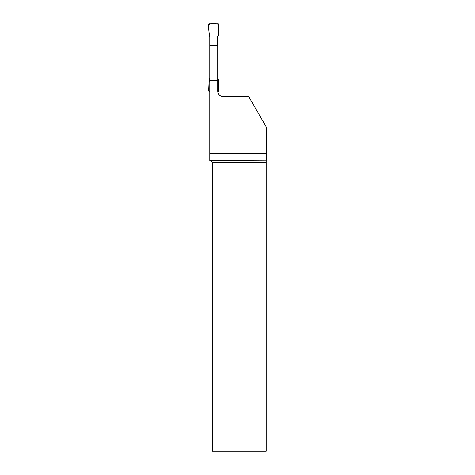 <?xml version="1.0" encoding="UTF-8"?>
<svg xmlns="http://www.w3.org/2000/svg" width="475" height="475" viewBox="0 0 475 475"><rect width="100%" height="100%" fill="white"/><g stroke="black" fill="none" stroke-linecap="round" stroke-linejoin="round"><path stroke-width="0.71" d="M209.861 43.991L209.861 39.989L217.645 39.989L217.645 43.991L209.861 43.991L209.861 45.725M209.861 39.989L209.861 36.801L209.166 35.589L208.679 24.457A0.677 0.677 0 0 1 209.356 23.75L218.15 23.75A0.677 0.677 0 0 1 218.827 24.457L218.34 35.589L217.645 36.801L217.645 39.989M217.645 43.991L217.645 45.725M217.728 78.518L218.34 79.574L218.827 90.713A0.677 0.677 0 0 1 218.15 91.42L217.74 91.42M209.778 91.42L209.356 91.42A0.677 0.677 0 0 1 208.679 90.713L209.166 79.574L209.778 78.518M209.778 36.652L209.778 45.725L217.728 45.725L217.728 36.652M266.321 153.502L266.202 160.782L209.778 160.508L209.778 153.502L266.321 153.502L266.321 127.039L248.686 96.496L223.143 96.496A5.415 5.415 0 0 1 217.728 91.081L217.728 45.725M217.728 80.607L209.778 80.607L209.778 153.502M209.778 80.607L209.778 45.725M266.202 160.782L266.196 162.474L212.485 162.474L212.485 451.25L266.196 451.25L266.196 162.474M210.793 160.782L212.485 162.474M218.827 24.457C218.951 28.72 218.553 32.834 217.645 36.801L217.645 39.989L209.861 39.989L209.861 36.801C208.947 32.834 208.555 28.72 208.679 24.457C211.12 23.293 216.386 23.293 218.827 24.457"/></g></svg>
